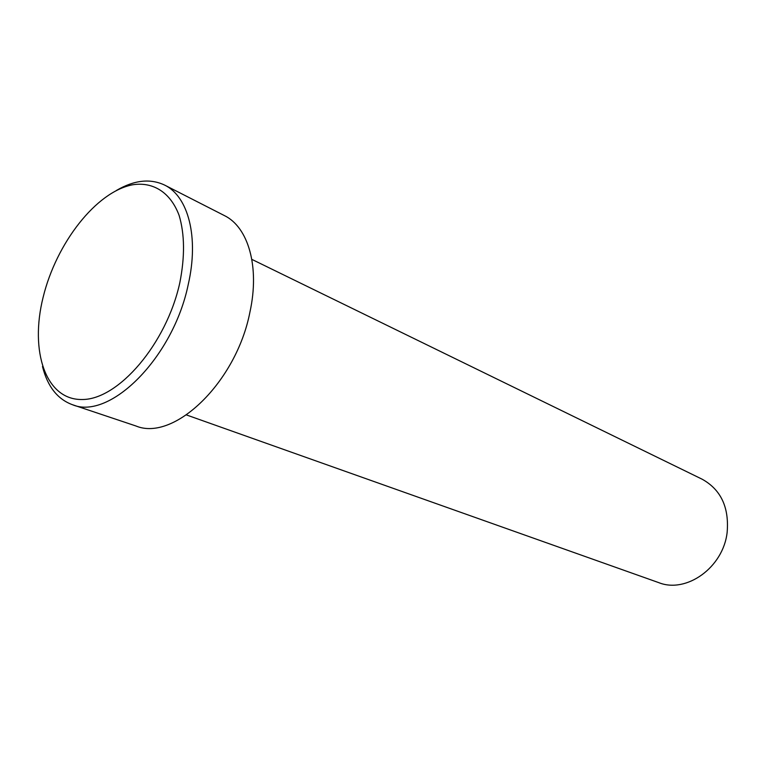 <?xml version="1.0" encoding="UTF-8"?>
<svg xmlns="http://www.w3.org/2000/svg" width="766" height="766" viewBox="0 0 766 766"><rect width="100%" height="100%" fill="white"/><g stroke="black" fill="none" stroke-linecap="round" stroke-linejoin="round"><path stroke-width="1.15" d="M72.387 404.687L135.908 425.973C173.786 441.944 236.321 382.445 249.936 312.078C259.904 266.721 248.28 227.052 224.294 215.533L164.623 185.085C188.264 196.383 199.112 237.163 188.254 284.425C173.25 357.732 109.605 420.639 72.387 404.687C57.469 399.172 47.502 386.457 42.484 366.531M179.819 282.759C184.96 256.715 184.73 234.272 179.129 215.428C170.531 192.371 153.152 181.58 132.7 184.769C96.21 191.644 56.263 243.186 43.135 297.237C29.558 351.278 45.711 400.111 82.067 399.507C118.194 399.862 166.423 344.001 179.819 282.759M116.451 190.437C134.194 180.077 150.251 178.286 164.623 185.085M251.842 259.377L702.144 479.21C720.921 489.656 729.251 507.37 727.145 532.351C723.295 567.491 686.336 593.784 658.703 582.62L186.492 414.952"/></g></svg>
